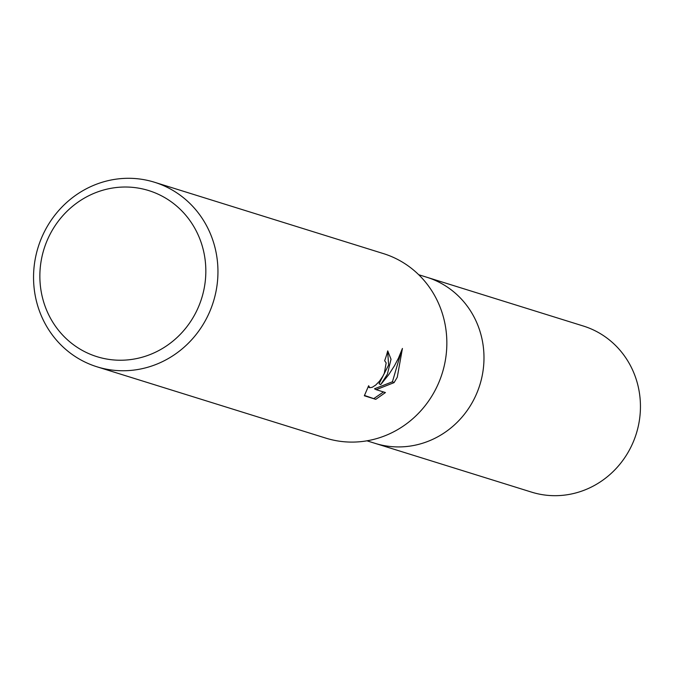 <?xml version="1.0" encoding="UTF-8"?>
<svg xmlns="http://www.w3.org/2000/svg" width="674" height="674" viewBox="0 0 674 674"><rect width="100%" height="100%" fill="white"/><g stroke="black" fill="none" stroke-linecap="round" stroke-linejoin="round"><path stroke-width="1.01" d="M418.714 274.722L426.878 277.267A86.988 82.59 107.3 0 1 473.948 399.345A86.988 82.59 107.3 0 1 375.115 443.366L531.575 492.13A86.988 82.59 107.3 0 0 630.409 448.109A86.988 82.59 107.3 0 0 583.339 326.031L426.886 277.267A86.988 82.59 107.3 0 1 440.56 282.996A86.988 82.59 107.3 0 1 477.209 392.243A86.988 82.59 107.3 0 1 375.115 443.366L366.942 440.813M387.398 374.18L380.7 384.627L388.78 374.609L394.568 365.594L398.486 358.096L402.42 348.45L397.264 377.255L394.063 382.638L376.168 389.673L385.435 392.554L375.772 399.337L364.339 395.773L368.653 385.739L369.714 387.702L372.216 387.306L375.704 385.056L379.496 381.198L382.866 376.218L384.332 373.228L386.168 362.924L384.652 360.733A96.652 91.765 -72.7 0 0 387.727 350.884L391.013 359.242L387.398 374.18M206.8 317.892A96.652 91.765 107.3 0 1 96.989 366.799A96.652 91.765 107.3 0 1 44.695 231.165A96.652 91.765 107.3 0 1 154.506 182.25A96.652 91.765 107.3 0 1 206.8 317.892M154.506 182.25L383.396 253.593A96.652 91.765 107.3 0 1 435.699 389.227A96.652 91.765 107.3 0 1 325.879 438.142L96.989 366.799M195.797 312.652A86.988 82.59 107.3 0 1 83.281 350.943A86.988 82.59 107.3 0 1 49.901 234.594A86.988 82.59 107.3 0 1 162.417 196.311A86.988 82.59 107.3 0 1 195.797 312.652M364.44 395.427L375.772 399.337M387.651 351.179L388.603 365.055L379.066 383.75L380.7 384.627M374.07 398.427L383.472 391.948M376.168 389.673L374.517 388.788L392.437 381.77L401.224 351.693M392.437 381.77L394.063 382.638M369.462 387.592L368.097 386.859"/></g></svg>
